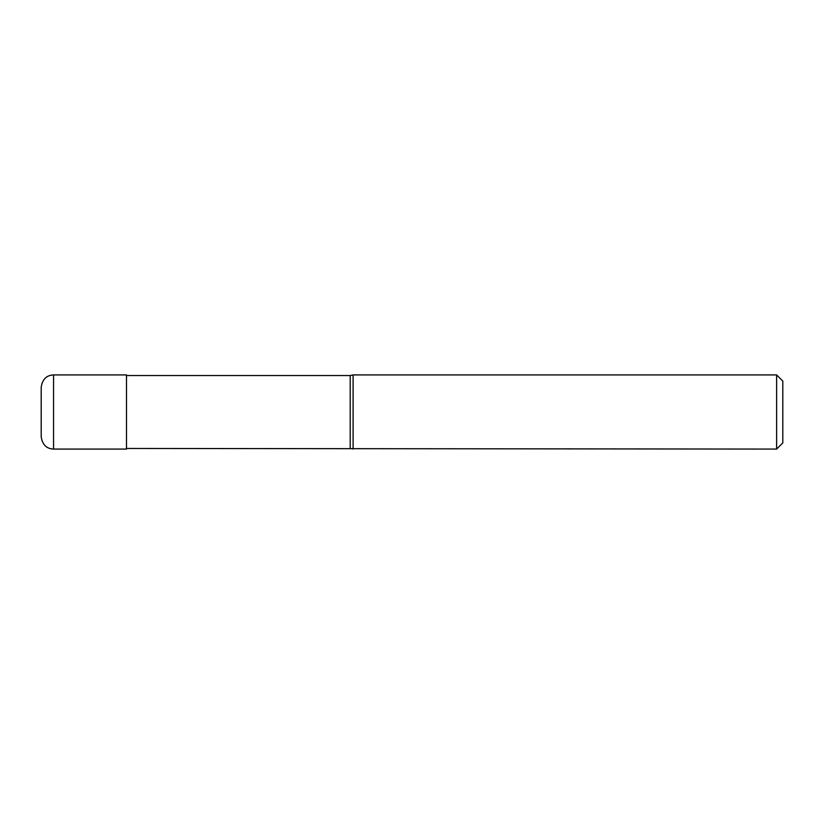 <?xml version="1.0" encoding="UTF-8"?>
<svg xmlns="http://www.w3.org/2000/svg" width="824" height="824" viewBox="0 0 824 824"><rect width="100%" height="100%" fill="white"/><g stroke="black" fill="none" stroke-linecap="round" stroke-linejoin="round"><path stroke-width="1.24" d="M53.56 449.08C46.474 448.75 42.354 444.63 41.2 436.72L41.2 387.28C42.354 379.37 46.474 375.25 53.56 374.92L126.484 374.92L126.484 449.08L53.56 449.08L53.56 374.92M776.62 449.08L776.62 374.92L782.8 381.1L782.8 442.9L776.62 449.08L126.484 448.462M350.2 448.462L350.2 375.538L353.105 374.92L776.62 374.92M126.484 375.538L350.2 375.538M353.105 449.08L353.105 374.92"/></g></svg>
